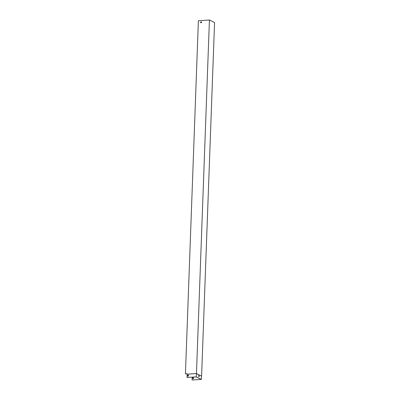 <?xml version="1.0" encoding="UTF-8"?>
<svg xmlns="http://www.w3.org/2000/svg" width="400" height="400" viewBox="0 0 400 400"><rect width="100%" height="100%" fill="white"/><g stroke="black" fill="none" stroke-linecap="round" stroke-linejoin="round"><path stroke-width="0.6" d="M185.435 373.89L187.145 373.78L187.13 374.165L196.46 373.56L201.6 376.11L214.565 22.55L209.425 20L198.385 20.72L185.435 373.89L187.145 373.8M200.9 22.75A0.425 0.375 116.4 0 1 200.93 21.92L201.26 21.895A0.425 0.375 116.4 0 1 201.23 22.73L200.9 22.75M196.46 373.56L209.425 20M200.74 22.725A0.425 0.375 116.4 0 1 200.965 21.935L201.295 21.915A0.425 0.375 116.4 0 1 201.45 21.94M187.045 377.485L196.255 376.905L201.255 379.385L192.115 380L201.37 379.4L196.3 376.88L187.045 377.485L187.13 374.165M192.185 377.17L192.08 379.98M199.095 376.09L198.645 376.12M192.815 377.975L192.8 378.335A0.425 0.375 -63.6 0 0 193.575 378.285L193.585 377.925A0.425 0.375 -63.6 0 0 192.815 377.975L192.835 378.35A0.425 0.375 -63.6 0 0 193.015 378.7M198.665 375.605L199.1 375.82L199.075 376.61M188.375 375.08A0.425 0.375 -63.6 0 0 187.815 375.495L187.805 375.855A0.425 0.375 -63.6 0 0 188.54 375.785L188.555 375.43A0.425 0.375 -63.6 0 0 188.355 375.07A0.425 0.375 -63.6 0 0 187.78 375.48L187.765 375.835A0.425 0.375 -63.6 0 0 187.965 376.19M201.37 379.4L201.49 376.1L196.42 373.58L187.165 374.185M193.41 377.58A0.425 0.375 -63.6 0 0 192.85 377.995M199.15 376.65L198.635 376.395L198.665 375.56L199.18 375.815L199.15 376.65M196.42 373.58L196.3 376.88"/></g></svg>
